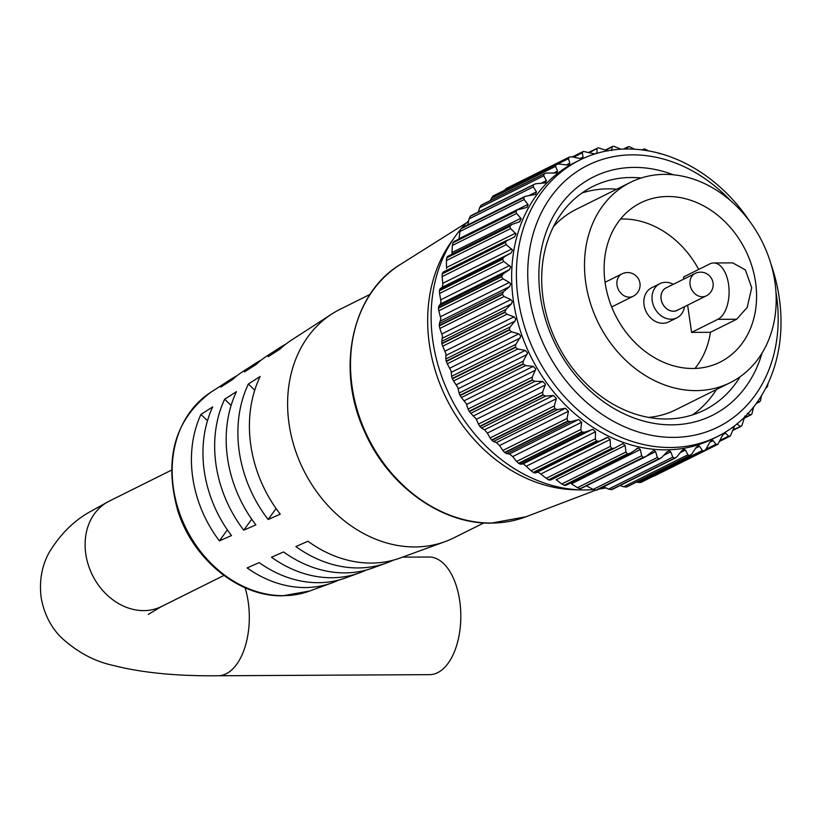 <?xml version="1.0" encoding="UTF-8"?>
<svg xmlns="http://www.w3.org/2000/svg" width="822" height="822" viewBox="0 0 822 822"><rect width="100%" height="100%" fill="white"/><g stroke="black" fill="none" stroke-linecap="round" stroke-linejoin="round"><path stroke-width="1.23" d="M730.388 200.506A146.172 119.457 63.5 0 0 632.365 154.855A146.172 119.457 63.5 0 0 529.45 296.773A146.172 119.457 63.5 0 0 673.578 437.396A146.172 119.457 63.5 0 0 775.937 291.985M770.82 263.605A154.433 126.208 -116.5 0 1 717.534 436.503A154.433 126.208 -116.5 0 1 670.485 447.507A154.433 126.208 -116.5 0 1 524.713 327.248A154.433 126.208 -116.5 0 1 579.88 160.002A154.433 126.208 -116.5 0 1 626.939 148.998A154.433 126.208 -116.5 0 1 749.952 221.683M762.066 353.018A133.195 108.853 -116.5 0 1 671.749 424.851A133.195 108.853 -116.5 0 1 540.424 296.721A133.195 108.853 -116.5 0 1 634.194 167.4A133.195 108.853 -116.5 0 1 673.331 174.778M641.191 178.004A124.934 102.103 63.5 0 0 631.091 177.511A124.934 102.103 63.5 0 0 593.032 186.409A124.934 102.103 63.5 0 0 548.408 321.7A124.934 102.103 63.5 0 0 666.323 418.984A124.934 102.103 63.5 0 0 704.392 410.086A124.934 102.103 63.5 0 0 740.129 376.723M528.895 195.585L536.447 191.824L535.554 194.413L525.155 196.335L461.008 228.619A161.759 132.198 63.5 0 0 460.834 228.886L523.974 197.455A161.759 132.198 -116.5 0 1 524.159 197.177M540.753 183.45L546.363 180.655L545.489 182.874L535.554 183.758L470.4 216.135A161.759 132.198 63.5 0 0 470.194 216.371L533.334 184.94A161.759 132.198 -116.5 0 1 533.55 184.693L470.985 215.652M553.165 173.247L557.522 171.068L556.71 172.928L546.014 173.072L544.328 173.75L481.189 205.181A161.759 132.198 63.5 0 0 480.952 205.397L544.092 173.956A161.759 132.198 -116.5 0 1 544.328 173.75L481.61 204.894M566.296 164.924L569.81 163.177L569.05 164.688L566.666 164.965L559.022 164.04L556.36 164.472L493.221 195.913A161.759 132.198 63.5 0 0 492.953 196.088L556.104 164.647A161.759 132.198 -116.5 0 1 556.36 164.472L493.436 195.79M580.178 158.502L583.045 157.074L582.356 158.276L579.685 158.42L572.194 156.858L569.482 157.002A161.759 132.198 -116.5 0 0 569.204 157.146L568.475 158.646L557.635 164.04M594.768 153.981L583.528 151.433A161.759 132.198 -116.5 0 0 583.23 151.525L572.389 156.899M608.013 150.95L598.313 147.826A161.759 132.198 -116.5 0 0 598.005 147.878L588.86 152.337M621 149.183L613.644 146.244A161.759 132.198 -116.5 0 0 613.325 146.254L605.927 150.138M634.646 149.214L629.323 146.686A161.759 132.198 -116.5 0 0 628.994 146.655L623.929 149.049M648.394 150.858L645.136 149.172A161.759 132.198 -116.5 0 0 644.818 149.101L642.239 149.923M661.587 153.94L660.898 153.642A161.759 132.198 -116.5 0 0 660.569 153.539L658.997 153.55M510.698 284.063L509.383 282.419L503.033 278.853L438.825 310.819L440.849 318.844L439.41 323.601L503.609 291.635L509.578 286.662L510.698 284.063M510.76 266.842L503.773 261.499L439.575 293.464L440.972 301.592L440.541 303.945L438.856 306.01L503.054 274.045L509.455 269.637L510.76 266.842M512.568 250.083L506.311 244.668L442.102 276.634L442.883 284.772L442.154 287.32L440.089 288.779L504.297 256.813L511.068 253.012L512.568 250.083M507.308 240.178L505.448 242.13L442.298 273.562L443.048 272.164L514.408 237.013L516.093 233.993L510.596 228.598L446.387 260.564L446.552 268.609M512.065 224.344L510.01 226.081L446.87 257.522L447.641 256.372L511.479 224.591L519.422 221.858L521.292 218.775L516.565 213.494L452.367 245.449L451.936 253.31M453.888 241.565L517.521 209.887L527.025 207.38L528.104 204.647L524.169 199.53L459.96 231.496L458.964 239.068M720.401 440.212L728.6 436.133L725.621 433.194L724.336 433.06M725.117 432.917L722.61 435.208L717.842 444.322A161.759 132.198 -116.5 0 1 717.575 444.476L715.952 444.24L713.085 440.643L711.513 440.387M712.355 440.212L709.828 442.215L706.149 448.956L704.259 450.888A161.759 132.198 -116.5 0 1 703.971 451.001L640.821 482.442A161.759 132.198 63.5 0 0 641.109 482.329L704.413 450.816L641.109 482.329M640.821 482.442L638.108 482.452L702.317 450.487L699.635 446.274L697.755 445.863M698.669 445.658L696.172 447.384L691.908 453.816L689.833 455.532A161.759 132.198 -116.5 0 1 689.524 455.604L626.385 487.035A161.759 132.198 63.5 0 0 626.693 486.963L690.295 455.357L626.693 486.963M626.385 487.035L623.672 486.768L687.87 454.802L685.445 450.014L683.257 449.428M684.233 449.192L681.839 450.641L676.999 456.693L674.759 458.173A161.759 132.198 -116.5 0 1 674.451 458.203L611.301 489.645A161.759 132.198 63.5 0 0 611.619 489.604L675.561 457.926L612.277 489.429M611.301 489.645L608.619 489.1L672.817 457.135L670.701 451.812L669.252 450.754L666.981 451.956L661.628 457.566L659.244 458.779A161.759 132.198 -116.5 0 1 658.915 458.768L595.775 490.21A161.759 132.198 63.5 0 0 596.094 490.22L659.244 458.779M595.775 490.21L593.145 489.409L657.343 457.443L655.607 451.638L653.901 450.343L645.979 456.405L643.472 457.361A161.759 132.198 -116.5 0 1 643.143 457.309L580.003 488.741A161.759 132.198 63.5 0 0 580.332 488.792L643.472 457.361M580.003 488.741L577.455 487.693L641.653 455.727L640.338 449.511L638.386 447.949L630.258 453.23L627.659 453.919A161.759 132.198 -116.5 0 1 627.33 453.826L564.19 485.257A161.759 132.198 63.5 0 0 564.519 485.35L627.659 453.919M637.194 448.288L636.557 448.678M564.19 485.257L561.755 483.983L625.953 452.018L625.11 445.442L622.912 443.603L614.681 448.093L612.01 448.493A161.759 132.198 -116.5 0 1 611.691 448.36L548.541 479.801A161.759 132.198 63.5 0 0 548.86 479.935L612.01 448.493M607.684 437.376L535.235 473.02L538.102 472.013L546.24 478.312L610.448 446.346L610.119 439.493L607.684 437.376M592.898 429.331L584.73 432.208L520.521 464.173L523.491 463.885L531.125 470.77L595.334 438.804L595.549 431.735L592.898 429.331M578.739 419.59L570.756 421.665L506.547 453.631L509.548 454.042L512.692 456.59L516.606 461.44L580.815 429.474L581.606 422.282L578.739 419.59M565.402 408.267L557.696 409.562L493.488 441.527L496.457 442.596L499.55 445.555L502.869 450.456L567.067 418.49L568.464 411.247L565.402 408.267M556.371 398.413L553.442 395.474L545.716 396.06L481.507 428.026L484.528 429.783L487.23 432.834L490.087 437.951L554.285 405.986L556.371 398.413M545.438 384.264L542.705 381.429L534.968 381.336L470.77 413.302L476.082 418.799L478.425 424.101L542.633 392.135L545.438 384.264M535.8 369.047L533.273 366.345L525.607 365.585L461.399 397.55L466.259 403.664L468.057 409.068L532.255 377.113L535.8 369.047M527.57 352.946L525.279 350.408L517.747 349.011L453.538 380.966L457.885 387.635L459.087 393.07L523.295 361.105L527.57 352.946M520.881 336.177L518.816 333.835L511.49 331.811L447.281 363.776L451.083 370.917L451.658 376.301L515.856 344.336L520.881 336.177M515.795 318.957L513.976 316.819L506.907 314.24L442.709 346.206L445.935 353.727L445.853 358.978L510.061 327.012L515.024 321.073L515.795 318.957M512.383 301.51L510.822 299.609L504.081 296.506L439.873 328.471L442.513 336.29L441.753 341.336L505.962 309.37L511.438 303.883L512.383 301.51M579.88 160.002L575.133 162.366A154.433 126.208 63.5 0 0 519.966 329.601A154.433 126.208 63.5 0 0 665.738 449.86A154.433 126.208 63.5 0 0 712.797 438.866L717.534 436.503M613.325 146.254L612.071 147.076L611.681 150.57M598.005 147.878L589.641 152.563M594.871 153.95L597.06 152.851L596.906 148.946M583.23 151.525L582.305 152.82L573.622 157.146M583.045 157.074L582.305 152.82M569.81 163.177L568.475 158.646M556.104 164.647L555.59 166.342L491.381 198.308L490.539 200.445M557.522 171.068L555.59 166.342M544.092 173.956L543.804 175.805L479.596 207.771L478.332 211.994M546.363 180.655L543.804 175.805M533.334 184.94L533.283 186.913L469.085 218.878L467.8 224.899M536.447 191.824L533.283 186.913M523.974 197.455L524.169 199.53M517.521 209.887L453.128 242.469A161.759 132.198 63.5 0 0 452.984 242.767L516.134 211.336A161.759 132.198 -116.5 0 1 516.278 211.038M516.134 211.336L516.565 213.494M519.422 221.858L520.007 221.611M446.387 260.564L446.757 257.841L509.897 226.41A161.759 132.198 -116.5 0 1 510.01 226.081M509.897 226.41L510.596 228.598M442.102 276.634L442.226 273.901L505.366 242.469A161.759 132.198 -116.5 0 1 505.448 242.13M505.366 242.469L506.311 244.668M504.297 256.813L502.632 258.961L439.493 290.402A161.759 132.198 63.5 0 0 439.451 290.752L502.602 259.31A161.759 132.198 -116.5 0 1 502.632 258.961M502.602 259.31L503.773 261.499M503.054 274.045L501.615 276.356L438.475 307.798A161.759 132.198 63.5 0 0 438.475 308.158L501.615 276.726A161.759 132.198 -116.5 0 1 501.615 276.356M501.615 276.726L503.033 278.853M503.609 291.635L502.406 294.101L439.267 325.543A161.759 132.198 63.5 0 0 439.297 325.902L502.448 294.471A161.759 132.198 -116.5 0 1 502.406 294.101M502.448 294.471L504.081 296.506M505.962 309.37L504.996 311.949L441.846 343.391A161.759 132.198 63.5 0 0 441.917 343.75L505.068 312.319A161.759 132.198 -116.5 0 1 504.996 311.949M505.068 312.319L506.907 314.24M510.061 327.012L509.342 329.673L446.202 361.115A161.759 132.198 63.5 0 0 446.305 361.475L509.445 330.033A161.759 132.198 -116.5 0 1 509.342 329.673M509.445 330.033L511.49 331.811M515.856 344.336L515.394 347.048L452.254 378.49A161.759 132.198 63.5 0 0 452.398 378.839L515.538 347.398A161.759 132.198 -116.5 0 1 515.394 347.048M515.538 347.398L517.747 349.011M523.295 361.105L523.08 363.838L459.93 395.279A161.759 132.198 63.5 0 0 460.104 395.618L523.254 364.177A161.759 132.198 -116.5 0 1 523.08 363.838M523.254 364.177L525.607 365.585M532.255 377.113L532.286 379.826L469.136 411.267A161.759 132.198 63.5 0 0 469.341 411.586L532.492 380.144A161.759 132.198 -116.5 0 1 532.286 379.826M532.492 380.144L534.968 381.336M542.633 392.135L542.9 394.817L479.75 426.248A161.759 132.198 63.5 0 0 479.986 426.546L543.126 395.105A161.759 132.198 -116.5 0 1 542.9 394.817M543.126 395.105L545.716 396.06M554.285 405.986L554.778 408.596L491.638 440.027A161.759 132.198 63.5 0 0 491.895 440.294L555.035 408.863A161.759 132.198 -116.5 0 1 554.778 408.596M555.035 408.863L557.696 409.562M567.067 418.49L567.776 420.987L504.636 452.429A161.759 132.198 63.5 0 0 504.913 452.665L568.053 421.224A161.759 132.198 -116.5 0 1 567.776 420.987M568.053 421.224L570.756 421.665M580.815 429.474L581.719 431.838L518.569 463.279A161.759 132.198 63.5 0 0 518.867 463.485L582.007 432.043A161.759 132.198 -116.5 0 1 581.719 431.838M582.007 432.043L584.73 432.208M595.334 438.804L596.412 441.003L533.273 472.445A161.759 132.198 63.5 0 0 533.581 472.609L596.731 441.178A161.759 132.198 -116.5 0 1 596.412 441.003M596.731 441.178L599.433 441.054M610.448 446.346L611.691 448.36M614.075 448.401L550.473 480.058L614.681 448.093M625.953 452.018L627.33 453.826M564.519 485.35L565.844 485.381L630.258 453.23M641.653 455.727L643.143 457.309M657.343 457.443L658.915 458.768M597.419 489.522L525.977 516.771A141.394 115.553 63.5 0 1 491.566 523.059A141.394 115.553 63.5 0 1 359.933 418.419A141.394 115.553 63.5 0 1 400.365 264.468L466.762 222.649M586.692 485.956L593.145 489.409M580.332 488.792L645.013 457.053M640.338 449.511L571.424 483.819L577.455 487.693M625.11 445.442L556.196 479.75L561.755 483.983M550.473 480.058L548.86 479.935M548.541 479.801L546.24 478.312M535.235 473.02L533.581 472.609M533.273 472.445L531.125 470.77M520.521 464.173L518.867 463.485M518.569 463.279L516.606 461.44M506.547 453.631L504.913 452.665M504.636 452.429L502.869 450.456M493.488 441.527L491.895 440.294M491.638 440.027L490.087 437.951M481.507 428.026L479.986 426.546M479.75 426.248L478.425 424.101M470.77 413.302L469.341 411.586M469.136 411.267L468.057 409.068M461.399 397.55L460.104 395.618M459.93 395.279L459.087 393.07M453.538 380.966L452.398 378.839M452.254 378.49L451.658 376.301M447.281 363.776L446.305 361.475M446.202 361.115L445.853 358.978M442.709 346.206L441.917 343.75M441.846 343.391L441.753 341.336M439.873 328.471L439.297 325.902M439.267 325.543L439.41 323.601M438.825 310.819L438.475 308.158M438.475 307.798L438.856 306.01M439.575 293.464L439.451 290.752M439.493 290.402L440.089 288.779M452.367 245.449L452.984 242.767M453.128 242.469L454.299 241.493M459.96 231.496L460.834 228.886M461.008 228.619L462.303 227.889M469.085 218.878L470.194 216.371M470.4 216.135L471.643 215.58M479.596 207.771L480.952 205.397M481.189 205.181L482.319 204.791M491.381 198.308L492.953 196.088M493.221 195.913L494.217 195.646M504.276 190.612L506.064 188.577L569.163 157.166L506.044 188.587M460.464 229.595A154.433 126.208 63.5 0 0 455.388 236.161L451.381 241.75A150.929 123.351 63.5 0 0 446.541 398.896A150.929 123.351 63.5 0 0 574.855 489.758L581.729 489.933A154.433 126.208 63.5 0 0 585.192 489.963A154.433 126.208 63.5 0 0 593.546 489.614M468.674 220.769A154.433 126.208 63.5 0 0 462.015 227.776M455.388 236.161A154.433 126.208 63.5 0 0 450.435 396.964A154.433 126.208 63.5 0 0 581.729 489.933M692.556 414.884A124.934 102.103 63.5 0 0 716.445 389.505M616.716 189.194A124.934 102.103 63.5 0 0 608.301 188.855A124.934 102.103 63.5 0 0 582.068 192.954M768.056 383.36L767.563 386.248A161.759 132.198 -116.5 0 1 767.44 386.556L765.981 387.624M761.491 395.639L760.514 400.756A161.759 132.198 -116.5 0 1 760.35 401.033L759.107 401.886L757.689 401.455M753.671 406.89L751.894 413.969A161.759 132.198 -116.5 0 1 751.698 414.226L750.322 414.822L747.321 413.24M744.907 416.055L741.824 425.734A161.759 132.198 -116.5 0 1 741.598 425.96L740.108 426.289L736.779 423.875M734.354 426.454L730.419 435.896A161.759 132.198 -116.5 0 1 730.172 436.092L728.6 436.133M599.063 489.028A154.433 126.208 63.5 0 0 605.886 487.919M717.38 444.568L653.346 476.246M636.618 482.082L638.108 482.452M620.076 485.545L623.672 486.768M612.801 488.658L611.619 489.604M603.451 486.85L608.619 489.1M672.817 457.135L674.451 458.203M687.87 454.802L689.524 455.604M702.317 450.487L703.971 451.001M654.333 475.969L717.575 444.476M719.959 441.219L730.172 436.092M733.234 429.711L741.598 425.96M744.485 417.73L751.698 414.226M756.435 403.222L759.62 401.835L756.209 403.53M765.827 387.912L766.659 387.594L765.765 388.035M644.314 149.029L642.979 150.015M628.779 146.645L627.607 147.22L627.083 148.998M667.063 287.423A12.577 10.275 63.5 0 0 661.453 300.842A12.577 10.275 63.5 0 0 673.506 311.24A12.577 10.275 63.5 0 0 678.222 309.832M684.49 306.709A19.081 15.597 -116.5 0 1 676.876 317.837A19.081 15.597 -116.5 0 1 671.06 319.193A19.081 15.597 -116.5 0 1 653.048 304.335A19.081 15.597 -116.5 0 1 659.861 283.672A19.081 15.597 -116.5 0 1 665.676 282.306A19.081 15.597 -116.5 0 1 673.331 284.299M659.861 283.672L651.661 287.751A19.081 15.597 63.5 0 0 644.849 308.414A19.081 15.597 63.5 0 0 662.861 323.282A19.081 15.597 63.5 0 0 668.676 321.916L676.876 317.837M694.98 368.451A88.981 72.716 63.5 0 0 710.434 332.293L736.646 319.244L747.188 307.449L751.729 287.762L745.359 269.904L732.721 262.876L713.619 262.978A28.657 15.33 -90.3 0 0 709.735 263.944L683.524 276.993L683.822 279.079M698.7 269.441A88.981 72.716 63.5 0 0 622.665 218.971A88.981 72.716 63.5 0 0 620.579 219.012M692.895 368.492A88.981 72.716 63.5 0 0 720 362.153A88.981 72.716 63.5 0 0 751.791 265.794A88.981 72.716 63.5 0 0 667.803 196.499A88.981 72.716 63.5 0 0 640.687 202.839A88.981 72.716 63.5 0 0 608.907 299.208A88.981 72.716 63.5 0 0 692.895 368.492M402.533 557.152L429.043 557.008A58.824 31.462 89.7 0 1 460.515 608.126A58.824 31.462 89.7 0 1 437.653 672.673A58.824 31.462 89.7 0 1 429.67 674.646L218.169 675.766A58.824 31.462 89.7 0 0 226.153 673.793A58.824 31.462 89.7 0 0 248.203 601.838A58.824 31.462 89.7 0 0 245.048 587.72M370.064 294.379L340.082 309.308A127.657 104.322 63.5 0 0 331.749 314.045A127.657 104.322 63.5 0 0 296.341 453.076A127.657 104.322 63.5 0 0 414.966 546.949A127.657 104.322 63.5 0 0 445.062 541.636A127.657 104.322 63.5 0 0 453.867 537.855L483.85 522.926M630.484 182.34A111.884 91.437 63.5 0 0 590.515 303.503A111.884 91.437 63.5 0 0 696.121 390.625A111.884 91.437 63.5 0 0 730.213 382.651A111.884 91.437 63.5 0 0 770.173 261.488A111.884 91.437 63.5 0 0 664.566 174.367A111.884 91.437 63.5 0 0 630.484 182.34L576.047 209.435A111.884 91.437 63.5 0 0 553.535 226.564M248.378 384.008L260.142 376.466A122.293 99.935 63.5 0 0 280.24 514.202L268.147 519.504A120.67 98.619 63.5 0 1 248.378 384.008L254.738 390.214M224.663 399.215L236.428 391.662A119.026 97.273 63.5 0 0 255.868 524.888L243.774 530.19A117.412 95.948 63.5 0 1 224.663 399.215L231.095 405.493M200.948 414.422L212.723 406.869A115.768 94.612 63.5 0 0 231.496 535.574L219.402 540.876A114.145 93.287 63.5 0 1 200.948 414.422L207.473 420.772M445.062 541.636L400.232 557.984A122.293 99.935 63.5 0 1 371.41 563.08A122.293 99.935 63.5 0 1 307.962 541.256L295.869 546.558A120.67 98.619 63.5 0 0 358.269 567.94A120.67 98.619 63.5 0 0 386.71 562.916L372.983 567.92A119.026 97.273 63.5 0 1 344.932 572.883A119.026 97.273 63.5 0 1 283.59 551.932L271.496 557.234A117.412 95.948 63.5 0 0 331.79 577.743A117.412 95.948 63.5 0 0 359.461 572.852L345.733 577.866A115.768 94.612 63.5 0 1 318.453 582.685A115.768 94.612 63.5 0 1 259.218 562.618L247.124 567.92A114.145 93.287 63.5 0 0 305.311 587.545A114.145 93.287 63.5 0 0 332.211 582.798A114.145 93.287 63.5 0 0 338.828 580.024M331.749 314.045L291.687 339.969A122.293 99.935 63.5 0 0 279.942 349.165L268.167 356.707A120.67 98.619 63.5 0 1 279.603 347.788A120.67 98.619 63.5 0 1 285.789 344.161M279.603 347.788L267.335 355.721A119.026 97.273 63.5 0 0 256.228 364.372L244.463 371.914A117.412 95.948 63.5 0 1 255.252 363.54A117.412 95.948 63.5 0 1 261.437 359.923M255.252 363.54L242.983 371.472A115.768 94.612 63.5 0 0 232.513 379.569L220.748 387.121A114.145 93.287 63.5 0 1 230.9 379.291A114.145 93.287 63.5 0 1 237.096 375.685M386.71 562.916A120.67 98.619 63.5 0 0 393.327 560.162M359.461 572.852A117.412 95.948 63.5 0 0 366.078 570.098M648.548 417.401A111.884 91.437 63.5 0 0 675.787 409.757L730.213 382.651M227.375 529.871L219.402 540.876M251.727 519.216L243.774 530.19M276.079 508.561L268.147 519.504M710.434 332.293L691.6 332.386L717.812 319.337A28.657 15.33 -90.3 0 0 728.95 287.885A28.657 15.33 -90.3 0 0 713.619 262.978M687.624 305.147L691.6 332.386M666.149 287.875A12.515 10.224 63.5 0 0 661.679 301.427A12.515 10.224 63.5 0 0 673.495 311.178A12.515 10.224 63.5 0 0 677.307 310.284L706.232 295.879A12.515 10.224 -116.5 0 1 702.42 296.773A12.515 10.224 -116.5 0 1 690.079 284.741A12.515 10.224 -116.5 0 1 695.073 273.479L666.149 287.875M440.469 316.727L509.383 282.419M440.777 299.773L509.691 265.465M442.822 283.292L511.736 248.974M446.582 267.479L515.497 233.171M452.008 252.56L520.922 218.251M459.025 238.709L527.94 204.401M537.537 472.044L606.461 437.736M523.111 463.855L592.025 429.546M509.352 454.001L578.267 419.682M496.426 442.585L565.351 408.277M484.528 429.783L553.442 395.474M473.791 415.747L542.705 381.429M464.358 400.653L533.273 366.345M456.364 384.717L525.279 350.408M449.901 368.143L518.816 333.835M445.062 351.138L513.976 316.819M441.907 333.917L510.822 299.609M572.431 156.91L582.726 151.782M442.524 338.202L511.438 303.883M446.11 355.381L515.024 321.073M451.36 372.304L520.275 337.986M458.203 388.744L527.128 354.436M466.567 404.486L535.482 370.177M476.339 419.333L545.253 385.015M487.374 433.081L556.288 398.762M499.55 445.555L568.464 411.247M512.692 456.59L581.606 422.282M526.635 466.053L595.549 431.735M541.205 473.801L610.119 439.493M645.887 456.477L655.607 451.638M663.878 455.213L670.701 451.812M680.287 452.583L685.445 450.014M695.566 448.298L699.635 446.274M709.787 442.287L713.085 440.643M706.016 449.182L715.952 444.24M722.949 434.519L725.621 433.194M736.533 424.296L737.087 424.018M443.109 272.144L506.948 240.353M442.154 287.32L511.068 253.012M440.541 303.945L509.455 269.637M440.664 320.981L509.578 286.662M148.258 614.414L161.698 606.42A58.824 48.066 -116.5 0 1 143.778 610.612A58.824 48.066 -116.5 0 1 85.786 554.028A58.824 48.066 -116.5 0 1 109.275 501.112L171.479 470.143M309.617 591.039L282.706 595.796C238.678 596.875 192.533 558.95 177.655 510.246C163.732 458.861 174.747 419.569 210.699 392.351A111.443 91.078 63.5 0 0 179.782 513.719A111.443 91.078 63.5 0 0 283.343 595.673A111.443 91.078 63.5 0 0 309.617 591.039L332.211 582.798M736.646 319.244L717.812 319.337M611.681 306.966L633.156 296.269A12.515 10.224 -116.5 0 1 629.344 297.163A12.515 10.224 -116.5 0 1 617.003 285.121A12.515 10.224 -116.5 0 1 622.007 273.86L605.074 282.295M525.977 516.771L491.166 523.141C440.972 524.2 387.501 485.196 364.31 430.995C335.643 368.965 351.744 293.475 400.365 264.468M598.437 489.337L599.372 488.987M596.988 490.066L660.395 458.491M733.008 430.368L741.095 426.351M744.383 418.131L751.061 414.812M642.054 149.902L643.595 149.131M623.415 149.07L627.987 146.789M605.465 149.953L612.544 146.429M461.707 227.93L525.155 196.335M109.275 501.112L90.358 511.582C73.877 520.645 60.098 534.362 49.022 552.744C41.809 565.957 39.168 580.794 41.1 597.275C43.956 613.623 50.728 627.094 61.414 637.687C77.289 652.144 94.407 661.35 112.789 665.327C141.374 672.725 176.504 676.198 218.169 675.766M210.699 392.351L230.9 379.291M161.698 606.42L223.913 575.451M706.232 295.879A12.515 12.515 0 0 0 700.591 272.164A12.515 12.515 0 0 0 695.073 273.479M633.156 296.269A12.515 12.515 0 0 0 627.515 272.555A12.515 12.515 0 0 0 622.007 273.86"/></g></svg>
